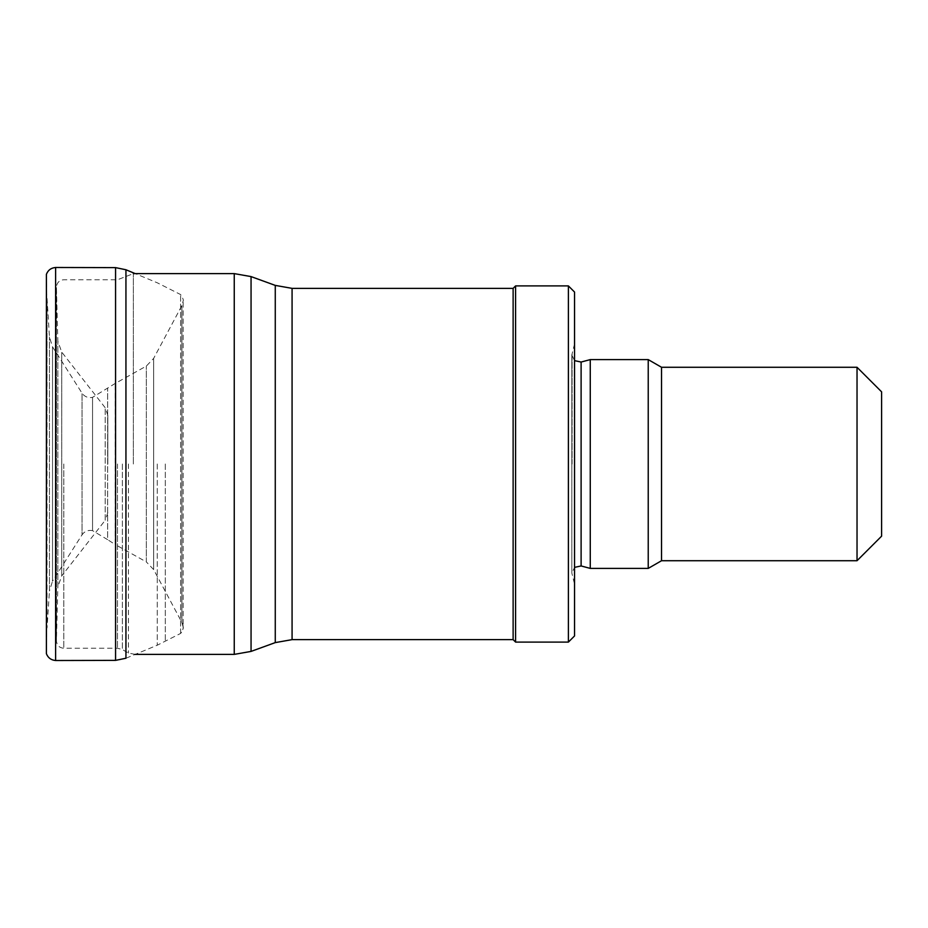 <?xml version="1.0" encoding="UTF-8"?>
<svg xmlns="http://www.w3.org/2000/svg" width="928" height="928" viewBox="0 0 928 928"><rect width="100%" height="100%" fill="white"/><g stroke="black" fill="none" stroke-linecap="round" stroke-linejoin="round"><path stroke-width="0.7" stroke-dasharray="4.64 3.48" d="M165.312 463.977L165.312 641.387L165.312 463.977M157.261 463.988L157.261 645.215L157.261 463.988M180.612 633.441L180.612 294.559L180.612 633.441C182.851 629.845 183.709 627.746 183.164 627.119A9.825 9.431 -161.9 0 1 180.612 633.441L157.261 645.215L125.941 658.242L125.941 269.758M181.911 622.456A9.825 9.431 -161.9 0 1 183.164 627.119L183.164 300.881L183.164 627.119L181.911 622.456L181.911 305.544L181.911 622.456L153.642 569.583L153.642 358.417L153.642 569.583L146.334 561.916L146.334 366.084L146.334 561.904L115.258 544.585L115.258 383.415L115.258 544.574L107.648 539.678L107.648 388.322L107.648 539.667L92.556 530.654L92.556 397.346L92.556 530.654C88.114 529.842 84.61 531.234 82.047 534.83L82.047 393.17L82.047 534.818L52.525 581.172L52.525 346.828L52.525 581.16L49.462 590.974L49.462 337.026L49.462 590.962L47.038 628.001L47.038 299.999L46.609 636.736L46.609 291.264L46.4 653.706L46.4 274.294L46.609 291.264L49.462 337.026L52.525 346.828L82.047 393.17C84.61 396.766 88.114 398.158 92.556 397.346L115.258 383.415L146.334 366.084L153.642 358.417L181.911 305.544L183.164 300.881C183.709 300.254 182.851 298.155 180.612 294.559L157.261 282.785L135.244 273.621M55.61 660.504L55.61 267.484M115.571 660.365L115.571 267.624M590.266 359.6L590.266 568.4M648.231 359.6L648.231 568.4M574.536 464L574.536 343.882L574.536 464M574.536 292.042L574.536 635.958M568.4 285.905L568.4 642.095M515.585 285.905L515.585 642.095M513.126 288.364L513.126 639.636M107.81 464L107.81 415.315L107.81 464M881.6 391.836L881.6 536.164M857.031 367.279L857.031 560.721M661.536 367.279L661.536 560.721M581.114 362.048L581.114 565.952M572.089 464L572.089 353.023L572.089 464M292.076 288.364L292.076 639.636M275.268 285.395L275.268 642.605M251.059 276.59L251.059 651.41M234.25 273.621L234.25 654.379M133.365 464L133.365 273.621L133.365 464M128.447 464L128.447 653.057L128.447 464M122.38 464L122.38 649.554L122.38 464M117.462 464L117.462 648.231L117.462 464M63.788 464L63.788 648.231L63.788 464M135.233 654.379L128.447 653.057L122.38 649.554L117.462 648.231L63.788 648.231C59.369 647.86 56.91 645.401 56.422 640.865L56.422 287.135L56.422 640.865L57.838 586.751L57.838 341.249L57.838 586.751L61.735 575.894L61.735 352.106L61.735 575.894L105.212 520.248L105.212 407.752L105.212 520.248L107.81 512.685M574.536 343.882L571.834 354.937L571.834 573.063L574.536 584.118M574.536 360.632L571.834 354.937L571.834 573.063L574.536 567.368M107.81 415.315L105.212 407.752L61.735 352.106L57.838 341.249L56.422 287.135C56.91 282.599 59.369 280.14 63.788 279.769L117.462 279.769L133.365 273.621"/><path stroke-width="1.39" d="M55.61 660.504L55.61 267.484C51.11 267.879 48.036 270.141 46.4 274.294L46.4 653.706C48.036 657.859 51.11 660.121 55.61 660.516L115.571 660.376L125.941 658.242L125.941 269.758L135.244 273.621M55.61 267.484L115.571 267.624L115.571 660.365M590.266 464L590.266 359.6L648.231 359.6L648.231 568.4L590.266 568.4L590.266 464M568.4 642.095L574.536 635.958L574.536 292.042L568.4 285.905L515.585 285.905L515.585 642.095L568.4 642.095L568.4 285.905M515.585 642.095L513.126 639.636L513.126 288.364L515.585 285.905M857.031 367.279L857.031 560.721L881.6 536.164L881.6 391.836L857.031 367.279L661.536 367.279L648.231 359.6M857.031 560.721L661.536 560.721L661.536 367.279M590.266 568.4L581.114 565.952L581.114 362.048L590.266 359.6M513.126 639.636L292.076 639.636L292.076 288.364L513.126 288.364M292.076 639.636L275.268 642.605L275.268 285.395L292.076 288.364M275.268 642.605L251.059 651.41L251.059 276.59L275.268 285.395M251.059 651.41L234.25 654.379L234.25 273.621L251.059 276.59M115.571 267.624L125.941 269.758M581.114 362.048L574.536 360.632M581.114 565.952L574.536 567.368M234.25 273.621L133.365 273.621M234.25 654.379L135.233 654.379M661.536 560.721L648.231 568.4"/></g></svg>
